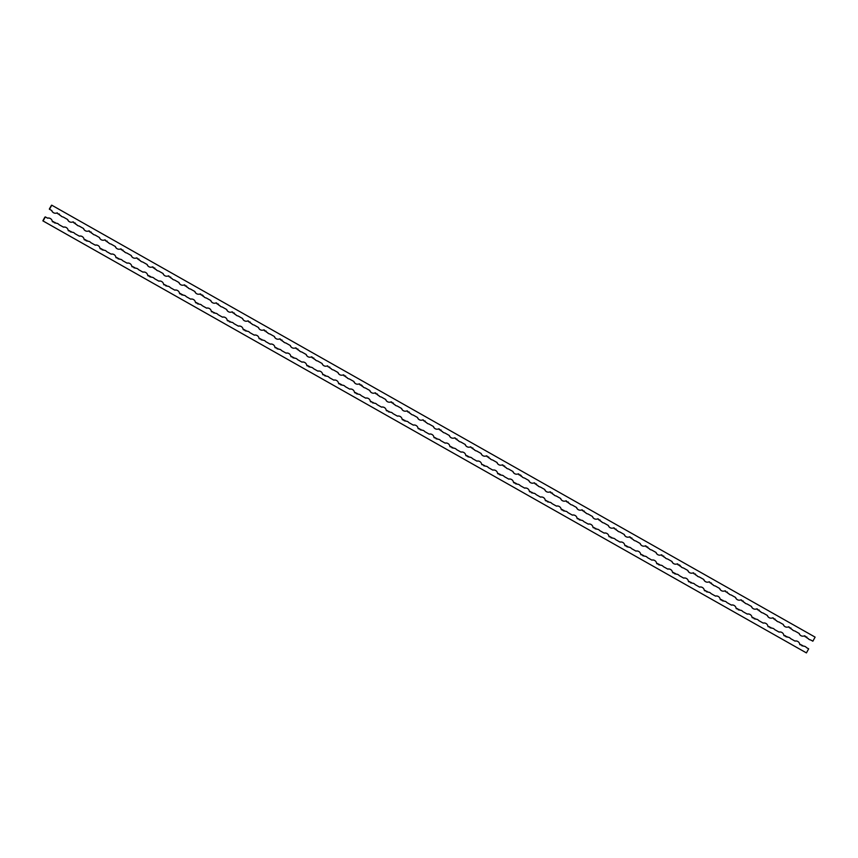 <?xml version="1.0" encoding="UTF-8"?>
<svg xmlns="http://www.w3.org/2000/svg" width="858" height="858" viewBox="0 0 858 858"><rect width="100%" height="100%" fill="white"/><g stroke="black" fill="none" stroke-linecap="round" stroke-linejoin="round"><path stroke-width="1.29" d="M49.485 208.741L51.48 205.266L49.55 208.773M56.907 212.945L57.711 213.395L56.907 212.934M58.655 213.932L59.384 214.339L58.655 213.932M72.812 221.943L73.606 222.394L72.812 221.932M74.56 222.93L75.279 223.337L74.56 222.93M88.717 230.941L89.511 231.392L88.717 230.941M90.465 231.928L91.184 232.336L90.465 231.928M104.622 239.94L105.416 240.39L104.622 239.94M120.517 248.938L121.321 249.388L120.517 248.938M122.265 249.925L122.994 250.332L122.265 249.925M136.422 257.936L137.226 258.387L136.422 257.936M138.17 258.923L138.899 259.331L138.17 258.923M152.327 266.935L153.121 267.385L152.327 266.935M154.075 267.921L154.794 268.329L154.075 267.921M168.232 275.933L169.026 276.383L168.232 275.933M185.886 285.918L186.604 286.325L185.886 285.918M200.075 293.951L200.793 294.358L200.075 293.951M201.791 294.916L202.509 295.324L201.791 294.916M215.937 302.928L216.731 303.378L215.937 302.928M217.685 303.914L218.404 304.322L217.685 303.914M231.842 311.926L232.636 312.376L231.842 311.926M233.591 312.913L234.309 313.32L233.591 312.913M247.748 320.924L248.541 321.375L247.748 320.924M249.496 321.911L250.214 322.318L249.496 321.911M265.39 330.909L266.119 331.317L265.39 330.909M279.547 338.921L280.351 339.371L279.547 338.921M281.295 339.907L282.025 340.315L281.295 339.907M295.452 347.919L296.246 348.369L295.452 347.919M297.2 348.906L297.919 349.313L297.2 348.906M311.357 356.917L312.151 357.368L311.357 356.917M313.106 357.904L313.824 358.312L313.106 357.904M327.263 365.916L328.056 366.366L327.263 365.916M343.157 374.914L343.961 375.364L343.157 374.914M344.916 375.901L345.635 376.308L344.916 375.901M359.105 383.934L359.824 384.341L359.105 383.934M360.81 384.91L361.54 385.306L360.821 384.899M374.967 392.91L375.761 393.361L374.967 392.91M376.716 393.897L377.434 394.315L376.716 393.897M390.873 401.909L391.666 402.359L390.873 401.909M408.526 411.904L409.245 412.312L408.526 411.894M422.672 419.905L423.477 420.356L422.672 419.905M425.15 421.299L424.42 420.892L425.15 421.31M438.577 428.903L439.371 429.354L438.577 428.903M440.326 429.89L441.044 430.308L440.326 429.89M454.483 437.902L455.276 438.352L454.483 437.902M456.231 438.888L456.949 439.307L456.231 438.888M470.388 446.9L471.181 447.35L470.388 446.9M472.136 447.897L472.855 448.305L472.136 447.897M488.03 456.885L488.76 457.303L488.03 456.885M502.187 464.897L502.992 465.347L502.187 464.897M503.946 465.894L504.665 466.302L503.946 465.894M518.135 473.927L518.854 474.335L518.135 473.927M519.841 474.892L520.559 475.3L519.841 474.892M533.998 482.893L534.791 483.344L533.998 482.893M535.746 483.891L536.465 484.298L535.746 483.88M549.903 491.891L550.697 492.353L549.903 491.891M551.64 492.889L552.37 493.296L551.651 492.878M565.797 500.89L566.602 501.351L565.797 500.89M567.556 501.887L568.275 502.295L567.556 501.887M582.507 510.338L581.703 509.888L582.496 510.349M583.451 510.885L584.18 511.293L583.451 510.875M597.608 518.886L598.401 519.347L597.608 518.886M599.356 519.884L600.074 520.291L599.356 519.884M614.307 528.335L613.513 527.885L614.307 528.346M629.407 536.894L630.212 537.344L629.418 536.883M631.166 537.88L631.885 538.288L631.166 537.88M645.313 545.892L646.117 546.342L645.313 545.881M647.061 546.878L647.79 547.286L647.061 546.878M661.218 554.89L662.011 555.34L661.218 554.879M677.166 563.91L677.884 564.317L677.166 563.91M678.871 564.875L679.59 565.283L678.871 564.875M693.028 572.887L693.822 573.337L693.028 572.887M710.671 582.872L711.4 583.279L710.671 582.872M740.733 599.881L741.526 600.332L740.733 599.881M742.481 600.868L743.2 601.276L742.481 600.868M756.638 608.88L757.432 609.33L756.638 608.88M758.386 609.866L759.105 610.274L758.386 609.866M772.543 617.878L773.337 618.328L772.543 617.878M774.281 618.865L775.01 619.272L774.281 618.865M788.438 626.876L789.242 627.327L788.438 626.876M790.197 627.863L790.915 628.27L790.197 627.863M804.343 635.875L805.136 636.325L804.343 635.875M806.091 636.861L806.81 637.269L806.091 636.861M42.932 220.667L44.863 217.16L42.997 220.699M52.284 221.364L53.078 221.804M54.033 222.351L54.751 222.758M68.19 230.362L68.983 230.813M69.938 231.349L70.656 231.757M84.095 239.361L84.888 239.811M85.843 240.347L86.561 240.755M99.989 248.359L100.783 248.809M101.737 249.346L102.456 249.753M115.894 257.357L116.688 257.808M117.643 258.344L118.361 258.751M131.8 266.355L132.593 266.806M133.548 267.342L134.266 267.75M147.705 275.354L148.498 275.804M149.453 276.34L150.171 276.748M163.61 284.352L164.404 284.802M165.358 285.339L166.077 285.746M179.504 293.35L180.298 293.801M181.263 294.337L181.971 294.744M195.452 302.37L196.171 302.777M197.168 303.335L197.876 303.743M211.315 311.347L212.108 311.797M213.063 312.333L213.781 312.741M227.22 320.345L228.013 320.795M228.968 321.332L229.687 321.739M243.114 329.343L243.908 329.794M244.873 330.33L245.581 330.738M259.019 338.342L259.813 338.792M260.768 339.328L261.486 339.736M274.925 347.34L275.718 347.79M276.673 348.327L277.391 348.734M290.83 356.338L291.623 356.789M292.578 357.325L293.297 357.732M306.735 365.336L307.529 365.787M308.483 366.334L309.202 366.731M322.629 374.335L323.423 374.785M324.378 375.321L325.096 375.729M338.535 383.333L339.328 383.783M340.294 384.33L341.001 384.727M354.483 392.353L355.201 392.76M356.199 393.329L356.907 393.725M370.345 401.329L371.139 401.78M372.093 402.316L372.812 402.724M386.25 410.328L387.044 410.778M387.998 411.314L388.717 411.722M402.145 419.326L402.938 419.776M403.904 420.323L404.611 420.72M418.05 428.324L418.843 428.775M419.798 429.311L420.517 429.719M433.955 437.323L434.749 437.773M435.703 438.309L436.422 438.717M449.86 446.321L450.654 446.771M451.608 447.318L452.327 447.715M465.755 455.319L466.548 455.77M467.513 456.317L468.221 456.713M481.66 464.317L482.453 464.768M483.408 465.315L484.126 465.712M497.565 473.316L498.359 473.766M499.324 474.313L500.032 474.71M513.513 482.346L514.221 482.743M515.218 483.311L515.937 483.719M529.375 491.312L530.169 491.763M531.123 492.31L531.842 492.717M545.27 500.311L546.063 500.761M547.018 501.308L547.736 501.716M561.175 509.309L561.969 509.759M562.934 510.306L563.642 510.714M577.08 518.307L577.874 518.758M578.828 519.304L579.547 519.712M592.985 527.316L593.779 527.756M594.733 528.303L595.452 528.71M608.89 536.314L609.684 536.754M610.639 537.301L611.357 537.709M624.785 545.313L625.579 545.752M626.544 546.299L627.252 546.707M640.69 554.311L641.484 554.751M642.438 555.298L643.157 555.705M656.595 563.309L657.389 563.749M658.343 564.296L659.062 564.703M672.543 572.329L673.251 572.736M674.249 573.294L674.967 573.702M688.395 581.306L689.188 581.756M690.154 582.292L690.862 582.7M704.3 590.304L705.094 590.754M706.048 591.291L706.767 591.698M720.205 599.302L720.999 599.753M721.964 600.289L722.672 600.697M736.11 608.301L736.904 608.751M737.859 609.287L738.577 609.695M752.016 617.299L752.809 617.749M753.764 618.286L754.482 618.693M767.91 626.297L768.704 626.748M769.658 627.284L770.377 627.691M783.815 635.295L784.609 635.746M785.574 636.282L786.282 636.69M799.72 644.294L800.514 644.744M801.469 645.28L802.187 645.688M56.542 213.245L56.371 213.149A6.757 4.933 -62 0 1 53.646 212.805A6.757 4.933 -62 0 1 51.77 210.542L49.517 209.266L51.759 205.191L815.1 637.119L812.858 641.194L810.617 639.929A5.952 4.344 -62 0 1 809.394 639.564A5.952 4.344 -62 0 1 808.29 638.62L806.788 637.773L806.82 637.001L806.981 637.869M56.553 213.245L57.261 212.859L57.818 213.749M58.451 214.114L59.384 214.071L59.545 214.94L59.384 214.071M73.67 222.158L74.11 223.059L73.155 221.857L72.276 222.147A6.757 4.933 -62 0 1 69.552 221.804A6.757 4.933 -62 0 1 67.675 219.541L63.181 216.999A5.952 4.344 -62 0 1 61.958 216.634A5.952 4.344 -62 0 1 60.854 215.68L59.545 214.94M74.356 223.112L75.29 223.069L75.45 223.938L75.29 223.069M89.575 231.156L89.607 231.799L89.06 230.856L88.17 231.145A6.757 4.933 -62 0 1 85.446 230.802A6.757 4.933 -62 0 1 83.58 228.539L79.086 225.997A5.952 4.344 -62 0 1 77.853 225.633A5.952 4.344 -62 0 1 76.759 224.678L75.45 223.938M90.219 232.143L91.195 232.068L91.345 232.936L91.195 232.068M105.48 240.154L105.909 241.055L104.966 239.854L104.075 240.143A6.757 4.933 -62 0 1 101.351 239.8A6.757 4.933 -62 0 1 99.474 237.537L94.991 234.995A5.952 4.344 -62 0 1 93.758 234.631A5.952 4.344 -62 0 1 92.664 233.676L91.345 232.936M106.156 241.109L107.089 241.066L107.25 241.935L107.089 241.066M121.386 249.152L121.31 249.753L120.871 248.863L119.981 249.142A6.757 4.933 -62 0 1 117.256 248.799A6.757 4.933 -62 0 1 115.38 246.536L110.897 243.994A5.952 4.344 -62 0 1 109.663 243.629A5.952 4.344 -62 0 1 108.569 242.675L107.25 241.935M122.061 250.107L122.994 250.064L123.155 250.933L122.994 250.064M137.098 258.054L137.72 259.052L136.765 257.85L135.886 258.14A6.757 4.933 -62 0 1 133.162 257.797A6.757 4.933 -62 0 1 131.285 255.534L126.791 252.992A5.952 4.344 -62 0 1 125.568 252.627A5.952 4.344 -62 0 1 124.464 251.673L123.155 250.933M137.966 259.105L138.899 259.062L139.06 259.931L138.899 259.062M153.185 267.149L153.217 267.793L152.67 266.859L151.791 267.138A6.757 4.933 -62 0 1 149.067 266.795A6.757 4.933 -62 0 1 147.19 264.532L142.696 261.99A5.952 4.344 -62 0 1 141.473 261.626A5.952 4.344 -62 0 1 140.369 260.671L139.06 259.931M153.829 268.136L154.805 268.061L154.955 268.929L154.805 268.061M169.09 276.147L169.123 276.791L168.576 275.858L167.685 276.137A6.757 4.933 -62 0 1 164.961 275.793A6.757 4.933 -62 0 1 163.084 273.53L158.601 270.989A5.952 4.344 -62 0 1 157.368 270.624A5.952 4.344 -62 0 1 156.274 269.669L154.955 268.929M169.766 277.102L170.699 277.059L170.86 277.928L170.699 277.059M183.58 285.135L183.591 285.135A6.757 4.933 -62 0 1 180.866 284.792A6.757 4.933 -62 0 1 178.99 282.529L174.506 279.987A5.952 4.344 -62 0 1 173.273 279.622A5.952 4.344 -62 0 1 172.179 278.668L170.86 277.928M183.591 285.135L184.47 284.845L185.028 285.789M185.639 286.132L186.604 286.057L186.765 286.926L186.604 286.057M199.667 294.23L199.496 294.133A6.757 4.933 -62 0 1 196.772 293.801A6.757 4.933 -62 0 1 194.895 291.527L190.412 288.985A5.952 4.344 -62 0 1 189.178 288.62A5.952 4.344 -62 0 1 188.084 287.677L186.765 286.926M199.678 294.23L200.472 293.897M200.804 294.09L200.783 294.712L200.482 293.908M201.544 295.131L202.509 295.055L203.796 296.568A5.952 4.344 118 0 0 204.901 297.522A5.952 4.344 118 0 0 204.987 297.565M216.28 302.842L215.401 303.131A6.757 4.933 -62 0 1 212.677 302.799A6.757 4.933 -62 0 1 210.8 300.525L206.306 297.983A5.952 4.344 -62 0 1 205.083 297.619A5.952 4.344 -62 0 1 203.979 296.675L202.67 295.924M216.795 303.142L217.192 304.022L216.28 302.853M217.482 304.097L218.415 304.054L218.576 304.922L218.415 304.054M232.7 312.14L233.14 313.041L232.186 311.851L231.295 312.13A6.757 4.933 -62 0 1 228.582 311.797A6.757 4.933 -62 0 1 226.705 309.524L222.211 306.982A5.952 4.344 -62 0 1 220.989 306.617A5.952 4.344 -62 0 1 219.884 305.673L218.576 304.922M233.387 313.095L234.32 313.052L234.47 313.921L234.32 313.052M248.606 321.139L248.638 321.782L248.091 320.849L247.201 321.128A6.757 4.933 -62 0 1 244.476 320.795A6.757 4.933 -62 0 1 242.599 318.522L238.116 315.98A5.952 4.344 -62 0 1 236.883 315.615A5.952 4.344 -62 0 1 235.789 314.671L234.47 313.921M249.249 322.136L250.214 322.05L250.375 322.919L250.214 322.05M264.511 330.137L264.446 330.759L263.996 329.847L263.106 330.126A6.757 4.933 -62 0 1 260.382 329.794A6.757 4.933 -62 0 1 258.505 327.52L254.022 324.978A5.952 4.344 -62 0 1 252.788 324.614A5.952 4.344 -62 0 1 251.694 323.67L250.375 322.919M265.186 331.091L266.119 331.049L266.28 331.917L266.119 331.049M279.89 338.846L279.011 339.125A6.757 4.933 -62 0 1 276.287 338.792A6.757 4.933 -62 0 1 274.41 336.518L269.916 333.976A5.952 4.344 -62 0 1 268.693 333.612A5.952 4.344 -62 0 1 267.599 332.668L266.28 331.917M280.416 339.135L280.802 340.015L279.901 338.846M281.092 340.09L282.025 340.047L282.185 340.916L282.025 340.047M296.31 348.134L296.235 348.734L295.796 347.844L294.916 348.123A6.757 4.933 -62 0 1 292.192 347.79A6.757 4.933 -62 0 1 290.315 345.517L285.821 342.975A5.952 4.344 -62 0 1 284.599 342.61A5.952 4.344 -62 0 1 283.494 341.666L282.185 340.916M296.997 349.088L297.93 349.045L298.091 349.914L297.93 349.045M312.215 357.132L312.248 357.775L311.701 356.842L310.81 357.121A6.757 4.933 -62 0 1 308.086 356.789A6.757 4.933 -62 0 1 306.22 354.515L301.726 351.973A5.952 4.344 -62 0 1 300.493 351.608A5.952 4.344 -62 0 1 299.399 350.665L298.091 349.914M312.859 358.129L313.835 358.043L313.985 358.912L313.835 358.043M326.705 366.119L326.716 366.119A6.757 4.933 -62 0 1 323.992 365.787A6.757 4.933 -62 0 1 322.115 363.513L317.632 360.971A5.952 4.344 -62 0 1 316.398 360.607A5.952 4.344 -62 0 1 315.304 359.663L313.985 358.912M326.716 366.119L327.595 365.83L328.153 366.774M328.796 367.085L329.729 367.042L329.89 367.91L329.729 367.042M344.026 375.128L344.058 375.772L343.511 374.839L342.621 375.118A6.757 4.933 -62 0 1 339.897 374.785A6.757 4.933 -62 0 1 338.02 372.511L333.537 369.97A5.952 4.344 -62 0 1 332.303 369.605A5.952 4.344 -62 0 1 331.209 368.661L329.89 367.91M344.669 376.126L345.635 376.04L345.795 376.909L345.635 376.04M359.834 384.073L359.952 384.77L359.513 383.891L358.526 384.116A6.757 4.933 -62 0 1 355.802 383.783A6.757 4.933 -62 0 1 353.925 381.51L349.431 378.979A5.952 4.344 -62 0 1 348.209 378.603A5.952 4.344 -62 0 1 347.104 377.659L345.795 376.909M360.575 385.124L361.54 385.038L362.827 386.561A5.952 4.344 118 0 0 363.921 387.505A5.952 4.344 118 0 0 364.017 387.559M375.825 393.125L375.75 393.725L375.311 392.835L374.431 393.114A6.757 4.933 -62 0 1 371.707 392.782A6.757 4.933 -62 0 1 369.83 390.508L365.336 387.977A5.952 4.344 -62 0 1 364.114 387.601A5.952 4.344 -62 0 1 363.009 386.658L361.701 385.907M376.512 394.079L377.445 394.036L377.595 394.905L377.445 394.036M390.508 402.209L390.326 402.112A6.757 4.933 -62 0 1 387.601 401.78A6.757 4.933 -62 0 1 385.725 399.506L381.242 396.975A5.952 4.344 -62 0 1 380.008 396.6A5.952 4.344 -62 0 1 378.914 395.656L377.595 394.905M390.508 402.22L391.205 401.823M391.731 402.123L392.396 402.81L391.774 402.724M392.406 403.078L393.339 403.035L393.5 403.914L393.339 403.035M406.231 411.121L406.231 411.111A6.757 4.933 -62 0 1 403.507 410.778A6.757 4.933 -62 0 1 401.63 408.505L397.147 405.973A5.952 4.344 -62 0 1 395.913 405.609A5.952 4.344 -62 0 1 394.819 404.654L393.5 403.914M406.231 411.111L407.121 410.832L407.668 411.765M408.279 412.119L409.245 412.033L409.405 412.913L409.245 412.033M423.359 420.023L423.97 421.021L423.026 419.83L422.136 420.109A6.757 4.933 -62 0 1 419.412 419.776A6.757 4.933 -62 0 1 417.535 417.503L413.052 414.972A5.952 4.344 -62 0 1 411.819 414.607A5.952 4.344 -62 0 1 410.725 413.653L409.405 412.913M424.217 421.074L425.15 421.031L425.311 421.911L425.15 421.031M438.041 429.118L438.041 429.107A6.757 4.933 -62 0 1 435.317 428.775A6.757 4.933 -62 0 1 433.44 426.501L428.946 423.97A5.952 4.344 -62 0 1 427.724 423.605A5.952 4.344 -62 0 1 426.619 422.651L425.311 421.911M438.03 429.107L438.921 428.828L439.489 429.719M440.122 430.072L441.055 430.03L441.216 430.909L441.055 430.03M455.341 438.116L455.78 439.017L454.826 437.827L453.936 438.106A6.757 4.933 -62 0 1 451.222 437.773A6.757 4.933 -62 0 1 449.345 435.499L444.852 432.968A5.952 4.344 -62 0 1 443.618 432.604A5.952 4.344 -62 0 1 442.524 431.649L441.216 430.909M456.027 439.071L456.96 439.028L457.11 439.907L456.96 439.028M469.83 447.104L469.841 447.104A6.757 4.933 -62 0 1 467.117 446.771A6.757 4.933 -62 0 1 465.24 444.508L460.757 441.967A5.952 4.344 -62 0 1 459.523 441.602A5.952 4.344 -62 0 1 458.429 440.647L457.11 439.907M469.841 447.115L470.731 446.825L471.278 447.758M471.889 448.112L472.855 448.026L473.015 448.906L472.855 448.026M487.151 456.113L487.183 456.767L486.636 455.823L485.746 456.102A6.757 4.933 -62 0 1 483.022 455.77A6.757 4.933 -62 0 1 481.145 453.507L476.662 450.965A5.952 4.344 -62 0 1 475.429 450.6A5.952 4.344 -62 0 1 474.335 449.646L473.015 448.906M487.827 457.067L488.76 457.024L488.921 457.904L488.76 457.024M503.056 465.111L503.078 465.765L502.541 464.821L501.651 465.1A6.757 4.933 -62 0 1 498.927 464.768A6.757 4.933 -62 0 1 497.05 462.505L492.556 459.963A5.952 4.344 -62 0 1 491.334 459.598A5.952 4.344 -62 0 1 490.24 458.644L488.921 457.904M503.7 466.109L504.665 466.023L504.826 466.902L504.665 466.023M518.854 474.056L518.983 474.764L518.543 473.884L517.556 474.099A6.757 4.933 -62 0 1 514.832 473.766A6.757 4.933 -62 0 1 512.955 471.503L508.462 468.961A5.952 4.344 -62 0 1 507.239 468.597A5.952 4.344 -62 0 1 506.134 467.642L504.826 466.902M519.605 475.107L520.57 475.021L521.857 476.544A5.952 4.344 118 0 0 522.951 477.498A5.952 4.344 118 0 0 523.048 477.541M534.856 483.108L535.295 484.019L534.341 482.818L533.451 483.097A6.757 4.933 -62 0 1 530.727 482.764A6.757 4.933 -62 0 1 528.85 480.501L524.367 477.96A5.952 4.344 -62 0 1 523.133 477.595A5.952 4.344 -62 0 1 522.039 476.64L520.731 475.9M535.531 484.062L536.475 484.019L536.625 484.899L536.475 484.019M550.761 492.106L550.697 492.728L550.246 491.816L549.356 492.095A6.757 4.933 -62 0 1 546.632 491.763A6.757 4.933 -62 0 1 544.755 489.5L540.272 486.958A5.952 4.344 -62 0 1 539.038 486.593A5.952 4.344 -62 0 1 537.945 485.639L536.625 484.899M551.437 493.06L552.37 493.028L552.531 493.897L552.37 493.028M566.484 501.008L566.698 501.758L566.108 500.793L565.261 501.093A6.757 4.933 -62 0 1 562.537 500.761A6.757 4.933 -62 0 1 560.66 498.498L556.177 495.956A5.952 4.344 -62 0 1 554.944 495.592A5.952 4.344 -62 0 1 553.85 494.637L552.531 493.897M567.31 502.102L568.275 502.027L568.436 502.895L568.275 502.027M581.166 510.102L581.166 510.092A6.757 4.933 -62 0 1 578.442 509.759A6.757 4.933 -62 0 1 576.565 507.496L572.072 504.954A5.952 4.344 -62 0 1 570.849 504.59A5.952 4.344 -62 0 1 569.744 503.635L568.436 502.895M581.156 510.102L582.046 509.813L582.614 510.703M583.247 511.057L584.18 511.025L584.341 511.894L584.18 511.025M598.466 519.111L598.905 520.012L597.951 518.811L597.071 519.09A6.757 4.933 -62 0 1 594.347 518.758A6.757 4.933 -62 0 1 592.47 516.495L587.977 513.953A5.952 4.344 -62 0 1 586.754 513.588A5.952 4.344 -62 0 1 585.649 512.634L584.341 511.894M599.152 520.055L600.085 520.023L600.235 520.892L600.085 520.023M614.371 528.11L614.296 528.7L613.856 527.809L612.966 528.088A6.757 4.933 -62 0 1 610.242 527.756A6.757 4.933 -62 0 1 608.365 525.493L603.882 522.951A5.952 4.344 -62 0 1 602.648 522.586A5.952 4.344 -62 0 1 601.555 521.632L600.235 520.892M615.047 529.054L615.98 529.021L616.141 529.89L615.98 529.021M630.276 537.108L630.308 537.751L629.761 536.808L628.871 537.087A6.757 4.933 -62 0 1 626.147 536.754A6.757 4.933 -62 0 1 624.27 534.491L619.787 531.949A5.952 4.344 -62 0 1 618.554 531.585A5.952 4.344 -62 0 1 617.46 530.63L616.141 529.89M630.92 538.095L631.885 538.02L632.046 538.888L631.885 538.02M646.181 546.106L646.203 546.75L645.666 545.806L644.776 546.085A6.757 4.933 -62 0 1 642.052 545.752A6.757 4.933 -62 0 1 640.175 543.489L635.692 540.948A5.952 4.344 -62 0 1 634.459 540.583A5.952 4.344 -62 0 1 633.365 539.628L632.046 538.888M646.857 547.061L647.79 547.018L647.951 547.887L647.79 547.018M662.076 555.105L662.108 555.748L661.561 554.804L660.681 555.094A6.757 4.933 -62 0 1 657.957 554.751A6.757 4.933 -62 0 1 656.08 552.488L651.587 549.946A5.952 4.344 -62 0 1 650.364 549.581A5.952 4.344 -62 0 1 649.259 548.627L647.951 547.887M662.73 556.091L663.695 556.016L663.856 556.885L663.695 556.016M677.884 564.049L678.013 564.746L677.573 563.867L676.576 564.092A6.757 4.933 -62 0 1 673.862 563.749A6.757 4.933 -62 0 1 671.986 561.486L667.492 558.944A5.952 4.344 -62 0 1 666.258 558.579A5.952 4.344 -62 0 1 665.165 557.625L663.856 556.885M678.624 565.09L679.6 565.014L680.887 566.527A5.952 4.344 118 0 0 681.981 567.481A5.952 4.344 118 0 0 682.078 567.524M693.886 573.101L693.811 573.691L693.371 572.801L692.481 573.09A6.757 4.933 -62 0 1 689.757 572.747A6.757 4.933 -62 0 1 687.88 570.484L683.397 567.942A5.952 4.344 -62 0 1 682.164 567.578A5.952 4.344 -62 0 1 681.07 566.623L679.75 565.883M694.562 574.056L695.495 574.013L695.656 574.881L695.495 574.013M709.609 582.003L710.22 583L709.276 581.799L708.386 582.089A6.757 4.933 -62 0 1 705.662 581.745A6.757 4.933 -62 0 1 703.785 579.482L699.302 576.941A5.952 4.344 -62 0 1 698.069 576.576A5.952 4.344 -62 0 1 696.975 575.621L695.656 574.881M710.467 583.054L711.4 583.011L711.561 583.88L711.4 583.011M724.291 591.087L724.291 591.087A6.757 4.933 -62 0 1 721.567 590.744A6.757 4.933 -62 0 1 719.69 588.481L715.197 585.939A5.952 4.344 -62 0 1 713.974 585.574A5.952 4.344 -62 0 1 712.88 584.62L711.561 583.88M724.281 591.087L725.171 590.797L725.718 591.741M726.34 592.084L727.305 592.009L727.466 592.878L727.305 592.009M741.591 600.096L742.031 600.997L741.076 599.806L740.197 600.085A6.757 4.933 -62 0 1 737.472 599.742A6.757 4.933 -62 0 1 735.596 597.479L731.102 594.937A5.952 4.344 -62 0 1 729.879 594.573A5.952 4.344 -62 0 1 728.774 593.618L727.466 592.878M742.277 601.05L743.21 601.008L743.371 601.876L743.21 601.008M757.496 609.094L757.421 609.695L756.981 608.805L756.091 609.083A6.757 4.933 -62 0 1 753.367 608.74A6.757 4.933 -62 0 1 751.49 606.477L747.007 603.935A5.952 4.344 -62 0 1 745.774 603.571A5.952 4.344 -62 0 1 744.68 602.616L743.371 601.876M758.172 610.049L759.115 610.006L759.266 610.875L759.115 610.006M773.401 618.092L773.83 618.993L772.886 617.803L771.996 618.082A6.757 4.933 -62 0 1 769.272 617.739A6.757 4.933 -62 0 1 767.395 615.476L762.912 612.934A5.952 4.344 -62 0 1 761.679 612.569A5.952 4.344 -62 0 1 760.585 611.615L759.266 610.875M774.077 619.047L775.01 619.004L775.171 619.873L775.01 619.004M789.124 626.994L789.339 627.734L788.781 626.79L787.901 627.08A6.757 4.933 -62 0 1 785.177 626.737A6.757 4.933 -62 0 1 783.3 624.474L778.817 621.932A5.952 4.344 -62 0 1 777.584 621.567A5.952 4.344 -62 0 1 776.49 620.613L775.171 619.873M789.95 628.077L790.915 628.002L791.076 628.871L790.915 628.002M805.201 636.089L805.233 636.733L804.686 635.799L803.807 636.078A6.757 4.933 -62 0 1 801.082 635.746A6.757 4.933 -62 0 1 799.206 633.472L794.712 630.93A5.952 4.344 -62 0 1 793.489 630.566A5.952 4.344 -62 0 1 792.384 629.622L791.076 628.871M805.887 637.044L806.82 637.001M812.858 641.194L810.606 639.929M806.788 637.773L808.107 638.513A5.952 4.344 118 0 0 809.201 639.467A5.952 4.344 118 0 0 809.298 639.51M805.061 636.657L805.662 636.99M799.206 633.472L794.701 630.93M790.894 628.775L792.202 629.515A5.952 4.344 118 0 0 793.307 630.469A5.952 4.344 118 0 0 793.393 630.512M783.3 624.474L778.796 621.932M774.989 619.776L776.297 620.516A5.952 4.344 118 0 0 777.402 621.471A5.952 4.344 118 0 0 777.487 621.514M767.299 615.422L762.901 612.934M759.083 610.778L760.403 611.518A5.952 4.344 118 0 0 761.496 612.473A5.952 4.344 118 0 0 761.593 612.515M751.49 606.477L746.996 603.935M743.178 601.78L744.497 602.52A5.952 4.344 118 0 0 745.591 603.474A5.952 4.344 118 0 0 745.688 603.517M735.596 597.479L731.091 594.937M727.284 592.781L728.592 593.521A5.952 4.344 118 0 0 729.686 594.476A5.952 4.344 118 0 0 729.783 594.519M725.546 591.666L725.696 591.098M719.69 588.481L715.186 585.939M711.379 583.783L712.687 584.523A5.952 4.344 118 0 0 713.792 585.478A5.952 4.344 118 0 0 713.877 585.521M703.785 579.482L699.281 576.941M695.473 574.785L696.793 575.525A5.952 4.344 118 0 0 697.886 576.479A5.952 4.344 118 0 0 697.983 576.522M687.88 570.484L683.386 567.942M679.568 565.787L679.6 565.014M677.831 564.671L678.464 565.025M667.481 558.944L671.986 561.486M663.663 556.788L664.982 557.528A5.952 4.344 118 0 0 666.076 558.483A5.952 4.344 118 0 0 666.173 558.526M661.936 555.673L662.558 556.027M656.08 552.488L651.576 549.946M647.769 547.79L649.077 548.53A5.952 4.344 118 0 0 650.182 549.485A5.952 4.344 118 0 0 650.267 549.528M646.031 546.675L646.632 547.007M640.175 543.489L635.671 540.948M631.863 538.792L633.172 539.532A5.952 4.344 118 0 0 634.276 540.486A5.952 4.344 118 0 0 634.362 540.529M624.27 534.491L619.766 531.949M615.958 529.794L617.277 530.534A5.952 4.344 118 0 0 618.371 531.488A5.952 4.344 118 0 0 618.468 531.531M608.365 525.493L603.871 522.951M600.053 520.795L601.372 521.535A5.952 4.344 118 0 0 602.466 522.49A5.952 4.344 118 0 0 602.563 522.533M592.363 516.441L587.966 513.953M584.148 511.797L585.467 512.537A5.952 4.344 118 0 0 586.561 513.492A5.952 4.344 118 0 0 586.658 513.534M582.453 510.682L582.571 510.113M576.565 507.496L572.061 504.954M568.253 502.799L569.562 503.539A5.952 4.344 118 0 0 570.667 504.493A5.952 4.344 118 0 0 570.752 504.536M566.516 501.683L567.138 502.037M560.66 498.498L556.156 495.956M552.348 493.8L553.657 494.54A5.952 4.344 118 0 0 554.761 495.495A5.952 4.344 118 0 0 554.847 495.538M550.654 492.707L551.222 493.007M544.755 489.5L540.261 486.958M536.443 484.802L537.762 485.542A5.952 4.344 118 0 0 538.856 486.497A5.952 4.344 118 0 0 538.953 486.54M528.85 480.501L524.356 477.96M520.538 475.804L520.57 475.021M518.811 474.689L519.433 475.042M508.451 468.961L512.848 471.45M504.643 466.806L505.952 467.546A5.952 4.344 118 0 0 507.046 468.5A5.952 4.344 118 0 0 507.142 468.543M497.05 462.505L492.546 459.963M488.738 457.807L490.047 458.547A5.952 4.344 118 0 0 491.151 459.502A5.952 4.344 118 0 0 491.237 459.545M481.145 453.507L476.64 450.965M472.833 448.809L474.152 449.549A5.952 4.344 118 0 0 475.246 450.504A5.952 4.344 118 0 0 475.343 450.547M465.24 444.508L460.746 441.967M456.928 439.8L458.247 440.551A5.952 4.344 118 0 0 459.341 441.495A5.952 4.344 118 0 0 459.438 441.548M449.345 435.499L444.841 432.968M441.023 430.802L442.342 431.553A5.952 4.344 118 0 0 443.436 432.496A5.952 4.344 118 0 0 443.532 432.55M439.339 429.719L439.435 429.118M433.333 426.458L428.936 423.97M425.128 421.804L426.437 422.554A5.952 4.344 118 0 0 427.541 423.498A5.952 4.344 118 0 0 427.627 423.552M417.535 417.503L413.03 414.972M409.223 412.805L410.532 413.556A5.952 4.344 118 0 0 411.636 414.5A5.952 4.344 118 0 0 411.722 414.553M407.518 411.69L407.636 411.121M401.63 408.505L397.125 405.963M393.318 403.807L394.637 404.558A5.952 4.344 118 0 0 395.731 405.502A5.952 4.344 118 0 0 395.828 405.555M385.725 399.506L381.231 396.964M377.413 394.809L378.732 395.559A5.952 4.344 118 0 0 379.826 396.503A5.952 4.344 118 0 0 379.922 396.557M369.83 390.508L365.326 387.966M361.518 385.81L361.54 385.038M359.781 384.706L360.403 385.06M349.421 378.968L353.925 381.51M345.613 376.812L346.922 377.563A5.952 4.344 118 0 0 348.026 378.507A5.952 4.344 118 0 0 348.112 378.56M343.876 375.707L344.498 376.061M338.02 372.511L333.515 369.97M329.708 367.814L331.016 368.565A5.952 4.344 118 0 0 332.121 369.508A5.952 4.344 118 0 0 332.207 369.562M328.013 366.731L328.55 367.031M322.115 363.513L317.621 360.971M313.803 358.816L315.122 359.566A5.952 4.344 118 0 0 316.216 360.51A5.952 4.344 118 0 0 316.312 360.564M312.065 357.711L312.698 358.054M306.22 354.515L301.716 351.973M297.898 349.817L299.217 350.568A5.952 4.344 118 0 0 300.311 351.512A5.952 4.344 118 0 0 300.407 351.566M290.315 345.517L285.811 342.975M282.003 340.819L283.312 341.57A5.952 4.344 118 0 0 284.406 342.514A5.952 4.344 118 0 0 284.502 342.567M274.41 336.518L269.905 333.976M266.098 331.821L267.406 332.572A5.952 4.344 118 0 0 268.511 333.515A5.952 4.344 118 0 0 268.597 333.569M264.403 330.738L264.972 331.038M258.505 327.52L254 324.978M250.193 322.822L251.512 323.563A5.952 4.344 118 0 0 252.606 324.517A5.952 4.344 118 0 0 252.702 324.571M242.599 318.522L238.106 315.98M234.288 313.824L235.607 314.564A5.952 4.344 118 0 0 236.701 315.519A5.952 4.344 118 0 0 236.797 315.572M226.705 309.524L222.201 306.982M218.382 304.826L219.702 305.566A5.952 4.344 118 0 0 220.796 306.521A5.952 4.344 118 0 0 220.892 306.574M210.8 300.525L206.295 297.983M202.488 295.828L202.509 295.055M190.39 288.985L194.895 291.527M186.583 286.829L187.891 287.569A5.952 4.344 118 0 0 188.996 288.524A5.952 4.344 118 0 0 189.082 288.567M184.888 285.735L185.467 286.068M184.845 285.714L184.996 285.146M178.99 282.529L174.485 279.987M170.678 277.831L171.997 278.571A5.952 4.344 118 0 0 173.091 279.526A5.952 4.344 118 0 0 173.187 279.569M163.084 273.53L158.591 270.989M154.772 268.833L156.092 269.573A5.952 4.344 118 0 0 157.186 270.527A5.952 4.344 118 0 0 157.282 270.57M147.19 264.532L142.685 261.99M138.878 259.835L140.186 260.575A5.952 4.344 118 0 0 141.28 261.529A5.952 4.344 118 0 0 141.377 261.572M131.285 255.534L126.78 252.992M122.973 250.836L124.281 251.576A5.952 4.344 118 0 0 125.386 252.531A5.952 4.344 118 0 0 125.472 252.574M115.38 246.536L110.875 243.994M107.068 241.838L108.376 242.578A5.952 4.344 118 0 0 109.481 243.533A5.952 4.344 118 0 0 109.577 243.575M99.474 237.537L94.981 234.995M91.162 232.84L92.482 233.58A5.952 4.344 118 0 0 93.576 234.534A5.952 4.344 118 0 0 93.672 234.577M89.425 231.724L90.058 232.078M83.58 228.539L79.075 225.997M75.257 223.841L76.577 224.582A5.952 4.344 118 0 0 77.67 225.536A5.952 4.344 118 0 0 77.767 225.579M67.675 219.541L63.17 216.999M59.363 214.843L60.671 215.583A5.952 4.344 118 0 0 61.765 216.538A5.952 4.344 118 0 0 61.862 216.581M57.207 212.848L58.205 214.06M51.77 210.542L49.517 209.266M51.759 205.191L49.335 209.17M769.218 617.717A6.757 4.933 118 0 1 769.165 617.685A6.757 4.933 118 0 1 767.288 615.422L767.395 615.476M799.098 633.418A6.757 4.933 118 0 0 800.975 635.681A6.757 4.933 118 0 0 801.029 635.714M783.193 624.42A6.757 4.933 118 0 0 785.07 626.683A6.757 4.933 118 0 0 785.124 626.715M751.394 606.424A6.757 4.933 118 0 0 753.27 608.687A6.757 4.933 118 0 0 753.324 608.719M735.488 597.425A6.757 4.933 118 0 0 737.365 599.688A6.757 4.933 118 0 0 737.419 599.721M719.583 588.427A6.757 4.933 118 0 0 721.46 590.69A6.757 4.933 118 0 0 721.514 590.722M703.678 579.429A6.757 4.933 118 0 0 705.555 581.692A6.757 4.933 118 0 0 705.608 581.724M687.773 570.431A6.757 4.933 118 0 0 689.65 572.694A6.757 4.933 118 0 0 689.703 572.726M594.294 518.736A6.757 4.933 118 0 1 594.24 518.704A6.757 4.933 118 0 1 592.363 516.43L592.47 516.495M671.878 561.432A6.757 4.933 118 0 0 673.755 563.695A6.757 4.933 118 0 0 673.809 563.727M655.973 552.434A6.757 4.933 118 0 0 657.85 554.697A6.757 4.933 118 0 0 657.904 554.729M640.068 543.436A6.757 4.933 118 0 0 641.945 545.699A6.757 4.933 118 0 0 641.999 545.731M624.163 534.437A6.757 4.933 118 0 0 626.04 536.7A6.757 4.933 118 0 0 626.093 536.733M608.268 525.439A6.757 4.933 118 0 0 610.145 527.702A6.757 4.933 118 0 0 610.199 527.734M576.458 507.432A6.757 4.933 118 0 0 578.335 509.706A6.757 4.933 118 0 0 578.389 509.727M560.553 498.434A6.757 4.933 118 0 0 562.43 500.707A6.757 4.933 118 0 0 562.483 500.729M544.648 489.435A6.757 4.933 118 0 0 546.525 491.709A6.757 4.933 118 0 0 546.578 491.731M528.753 480.437A6.757 4.933 118 0 0 530.63 482.711A6.757 4.933 118 0 0 530.684 482.732M435.263 428.743A6.757 4.933 118 0 1 435.21 428.721A6.757 4.933 118 0 1 433.333 426.447L433.44 426.501M514.779 473.734A6.757 4.933 118 0 1 514.725 473.713A6.757 4.933 118 0 1 512.848 471.439L512.955 471.503M496.943 462.441A6.757 4.933 118 0 0 498.82 464.714A6.757 4.933 118 0 0 498.873 464.736M481.038 453.442A6.757 4.933 118 0 0 482.915 455.716A6.757 4.933 118 0 0 482.968 455.737M465.133 444.444A6.757 4.933 118 0 0 467.009 446.718A6.757 4.933 118 0 0 467.063 446.739M449.238 435.446A6.757 4.933 118 0 0 451.115 437.719A6.757 4.933 118 0 0 451.169 437.741M417.428 417.449A6.757 4.933 118 0 0 419.305 419.723A6.757 4.933 118 0 0 419.358 419.744M401.523 408.451A6.757 4.933 118 0 0 403.399 410.725A6.757 4.933 118 0 0 403.453 410.746M385.628 399.453A6.757 4.933 118 0 0 387.505 401.726A6.757 4.933 118 0 0 387.559 401.748M369.723 390.454A6.757 4.933 118 0 0 371.6 392.728A6.757 4.933 118 0 0 371.653 392.75M407.529 411.722L408.108 412.055M353.818 381.456A6.757 4.933 118 0 0 355.695 383.73A6.757 4.933 118 0 0 355.748 383.751M337.913 372.458A6.757 4.933 118 0 0 339.789 374.731A6.757 4.933 118 0 0 339.843 374.753M322.007 363.46A6.757 4.933 118 0 0 323.884 365.723A6.757 4.933 118 0 0 323.938 365.755M306.113 354.461A6.757 4.933 118 0 0 307.99 356.724A6.757 4.933 118 0 0 308.043 356.756M290.208 345.463A6.757 4.933 118 0 0 292.085 347.726A6.757 4.933 118 0 0 292.138 347.758M274.303 336.465A6.757 4.933 118 0 0 276.179 338.728A6.757 4.933 118 0 0 276.233 338.76M258.397 327.466A6.757 4.933 118 0 0 260.274 329.729A6.757 4.933 118 0 0 260.328 329.762M242.503 318.468A6.757 4.933 118 0 0 244.369 320.731A6.757 4.933 118 0 0 244.423 320.763M226.598 309.47A6.757 4.933 118 0 0 228.475 311.733A6.757 4.933 118 0 0 228.528 311.765M210.693 300.472A6.757 4.933 118 0 0 212.569 302.735A6.757 4.933 118 0 0 212.623 302.767M194.787 291.473A6.757 4.933 118 0 0 196.664 293.736A6.757 4.933 118 0 0 196.718 293.768M178.882 282.475A6.757 4.933 118 0 0 180.759 284.738A6.757 4.933 118 0 0 180.813 284.77M162.988 273.477A6.757 4.933 118 0 0 164.865 275.74A6.757 4.933 118 0 0 164.918 275.772M147.083 264.478A6.757 4.933 118 0 0 148.96 266.741A6.757 4.933 118 0 0 149.013 266.774M131.177 255.48A6.757 4.933 118 0 0 133.054 257.743A6.757 4.933 118 0 0 133.108 257.775M115.272 246.482A6.757 4.933 118 0 0 117.149 248.745A6.757 4.933 118 0 0 117.203 248.777M99.367 237.484A6.757 4.933 118 0 0 101.244 239.747A6.757 4.933 118 0 0 101.298 239.779M83.473 228.485A6.757 4.933 118 0 0 85.35 230.748A6.757 4.933 118 0 0 85.403 230.781L85.35 230.748M67.567 219.487A6.757 4.933 118 0 0 69.444 221.75A6.757 4.933 118 0 0 69.498 221.782M51.662 210.489A6.757 4.933 118 0 0 53.539 212.752A6.757 4.933 118 0 0 53.593 212.784M53.4 221.6L53.84 222.19L52.402 221.686L52.177 220.774A6.757 4.933 118 0 0 50.3 218.511A6.757 4.933 118 0 0 47.576 218.168L45.324 216.902L43.082 220.978L806.423 652.906L808.665 648.83L806.423 647.565A5.952 4.344 118 0 0 805.33 646.61A5.952 4.344 118 0 0 804.096 646.246L801.833 645.752M801.511 644.991L801.973 645.827L802.595 645.398M794.905 641.044A6.757 4.933 -62 0 1 797.629 641.387L797.736 641.441A6.757 4.933 118 0 1 799.613 643.704L799.838 644.615L800.911 644.594M797.736 641.441A6.757 4.933 118 0 0 795.012 641.108L790.518 638.567A5.952 4.344 118 0 0 789.424 637.612A5.952 4.344 118 0 0 788.191 637.247L785.939 636.754M785.628 635.95L784.995 635.907L786.067 636.829L786.883 636.507M779.01 632.046A6.757 4.933 -62 0 1 781.724 632.378L781.831 632.443A6.757 4.933 118 0 1 783.708 634.705L783.933 635.617L785.006 635.596M781.831 632.443A6.757 4.933 118 0 0 779.107 632.099L774.613 629.568A5.952 4.344 118 0 0 773.519 628.614A5.952 4.344 118 0 0 772.297 628.249L770.034 627.756M769.712 626.994L770.162 627.831L770.795 627.402M763.105 623.047A6.757 4.933 -62 0 1 765.819 623.38L765.926 623.444A6.757 4.933 118 0 1 767.803 625.707L768.039 626.619L769.068 626.64M765.926 623.444A6.757 4.933 118 0 0 763.202 623.101L758.719 620.57A5.952 4.344 118 0 0 757.614 619.615A5.952 4.344 118 0 0 756.391 619.251L754.128 618.757M753.807 617.996L754.257 618.832L754.89 618.404M747.2 614.049A6.757 4.933 -62 0 1 749.913 614.382L750.021 614.446A6.757 4.933 118 0 1 751.898 616.709L752.134 617.621L753.174 617.642M750.021 614.446A6.757 4.933 118 0 0 747.297 614.103L742.813 611.572A5.952 4.344 118 0 0 741.72 610.617A5.952 4.344 118 0 0 740.486 610.253L738.223 609.759M737.901 608.998L738.363 609.834L738.985 609.405M731.295 605.051A6.757 4.933 -62 0 1 734.019 605.383L734.116 605.448A6.757 4.933 118 0 1 735.992 607.711L736.228 608.622L737.269 608.644M734.116 605.448A6.757 4.933 118 0 0 731.402 605.105L726.908 602.573A5.952 4.344 118 0 0 725.814 601.619A5.952 4.344 118 0 0 724.581 601.254L722.318 600.761M722.018 599.957L721.385 599.914L722.457 600.836L723.08 600.407M715.39 596.053A6.757 4.933 -62 0 1 718.114 596.385L718.221 596.449A6.757 4.933 118 0 1 720.098 598.712L720.323 599.624L721.396 599.603M718.221 596.449A6.757 4.933 118 0 0 715.497 596.106L711.003 593.575A5.952 4.344 118 0 0 709.909 592.621A5.952 4.344 118 0 0 708.676 592.256L706.424 591.763M706.091 591.001L706.563 591.838L707.174 591.409M699.495 587.054A6.757 4.933 -62 0 1 702.209 587.387L702.316 587.451A6.757 4.933 118 0 1 704.193 589.714L704.418 590.626L705.458 590.647M702.316 587.451A6.757 4.933 118 0 0 699.592 587.108L695.109 584.577A5.952 4.344 118 0 0 694.004 583.622A5.952 4.344 118 0 0 692.781 583.258L690.518 582.754M690.197 582.003L690.658 582.839L691.28 582.41M683.59 578.056A6.757 4.933 -62 0 1 686.303 578.389L686.411 578.453A6.757 4.933 118 0 1 688.288 580.716L688.524 581.627L689.564 581.649M686.411 578.453A6.757 4.933 118 0 0 683.687 578.11L679.204 575.579A5.952 4.344 118 0 0 678.099 574.624A5.952 4.344 118 0 0 676.876 574.259L674.613 573.755M674.302 572.962L673.669 572.919L674.753 573.841L675.375 573.412M667.685 569.058A6.757 4.933 -62 0 1 670.398 569.39L670.506 569.455A6.757 4.933 118 0 1 672.382 571.718L672.726 572.694L673.691 572.608M670.506 569.455A6.757 4.933 118 0 0 667.781 569.111L663.298 566.58A5.952 4.344 118 0 0 662.204 565.626A5.952 4.344 118 0 0 660.971 565.261L658.708 564.757M658.397 563.963L657.764 563.92L658.847 564.843L659.47 564.414M651.78 560.06A6.757 4.933 -62 0 1 654.504 560.392L654.611 560.456A6.757 4.933 118 0 1 656.488 562.719L656.713 563.631L657.786 563.609M654.611 560.456A6.757 4.933 118 0 0 651.887 560.113L647.393 557.571A5.952 4.344 118 0 0 646.299 556.628A5.952 4.344 118 0 0 645.066 556.263L642.814 555.759M642.481 555.008L642.942 555.845L643.564 555.416M635.875 551.061A6.757 4.933 -62 0 1 638.599 551.394L638.706 551.447A6.757 4.933 118 0 1 640.583 553.721L640.808 554.633L641.881 554.611M638.706 551.447A6.757 4.933 118 0 0 635.982 551.115L631.488 548.573A5.952 4.344 118 0 0 630.394 547.629A5.952 4.344 118 0 0 629.161 547.265L626.908 546.76M626.597 545.956L625.965 545.924L627.048 546.846L627.659 546.417M619.98 542.063A6.757 4.933 -62 0 1 622.694 542.395L622.801 542.449A6.757 4.933 118 0 1 624.678 544.723L624.914 545.634L625.986 545.613M622.801 542.449A6.757 4.933 118 0 0 620.077 542.117L615.594 539.575A5.952 4.344 118 0 0 614.489 538.631A5.952 4.344 118 0 0 613.266 538.266L611.003 537.762M610.682 537.011L611.143 537.848L611.765 537.419M604.075 533.065A6.757 4.933 -62 0 1 606.788 533.397L606.896 533.451A6.757 4.933 118 0 1 608.772 535.724L609.008 536.636L610.049 536.658M606.896 533.451A6.757 4.933 118 0 0 604.171 533.118L599.688 530.576A5.952 4.344 118 0 0 598.584 529.633A5.952 4.344 118 0 0 597.361 529.268L595.098 528.764M594.776 528.013L595.237 528.85L595.86 528.421M588.17 524.066A6.757 4.933 -62 0 1 590.894 524.399L590.99 524.452A6.757 4.933 118 0 1 592.867 526.726L593.103 527.638L594.144 527.659M590.99 524.452A6.757 4.933 118 0 0 588.277 524.12L583.783 521.578A5.952 4.344 118 0 0 582.689 520.634A5.952 4.344 118 0 0 581.456 520.27L579.193 519.766M578.871 519.015L579.332 519.851L579.954 519.422M572.265 515.068A6.757 4.933 -62 0 1 574.989 515.401L575.096 515.454A6.757 4.933 118 0 1 576.973 517.728L577.198 518.64L578.238 518.661M575.096 515.454A6.757 4.933 118 0 0 572.372 515.122L567.878 512.58A5.952 4.344 118 0 0 566.784 511.636A5.952 4.344 118 0 0 565.551 511.271L563.298 510.767M562.987 509.963L562.355 509.931L563.427 510.853L564.049 510.424M556.37 506.07A6.757 4.933 -62 0 1 559.084 506.402L559.191 506.456A6.757 4.933 118 0 1 561.068 508.73L561.293 509.641L562.365 509.62M559.191 506.456A6.757 4.933 118 0 0 556.467 506.123L551.973 503.582A5.952 4.344 118 0 0 550.879 502.638A5.952 4.344 118 0 0 549.656 502.273L547.393 501.769M547.072 501.018L547.533 501.855L548.155 501.426M540.465 497.072A6.757 4.933 -62 0 1 543.178 497.404L543.286 497.458A6.757 4.933 118 0 1 545.162 499.731L545.398 500.643L546.428 500.664M543.286 497.458A6.757 4.933 118 0 0 540.561 497.125L536.078 494.583A5.952 4.344 118 0 0 534.974 493.64A5.952 4.344 118 0 0 533.751 493.275L531.488 492.771M531.166 492.02L531.628 492.857L532.25 492.428M524.56 488.073A6.757 4.933 -62 0 1 527.273 488.406L527.38 488.459A6.757 4.933 118 0 1 529.257 490.733L529.493 491.645L530.534 491.655M527.38 488.459A6.757 4.933 118 0 0 524.656 488.127L520.173 485.585A5.952 4.344 118 0 0 519.079 484.641A5.952 4.344 118 0 0 517.846 484.277L515.583 483.773M515.272 482.968L514.639 482.936L515.712 483.848L516.344 483.429M508.655 479.075A6.757 4.933 -62 0 1 511.379 479.408L511.475 479.461A6.757 4.933 118 0 1 513.352 481.735L513.695 482.7L514.661 482.625M511.475 479.461A6.757 4.933 118 0 0 508.762 479.129L504.268 476.587A5.952 4.344 118 0 0 503.174 475.643A5.952 4.344 118 0 0 501.941 475.278L499.678 474.774M499.377 473.97L498.745 473.938L499.817 474.849L500.439 474.431M492.749 470.077A6.757 4.933 -62 0 1 495.474 470.409L495.581 470.463A6.757 4.933 118 0 1 497.458 472.737L497.683 473.648L498.755 473.627M495.581 470.463A6.757 4.933 118 0 0 492.857 470.13L488.363 467.589A5.952 4.344 118 0 0 487.269 466.645A5.952 4.344 118 0 0 486.036 466.269L483.783 465.776M483.451 465.025L483.912 465.851L484.534 465.433M476.855 461.078A6.757 4.933 -62 0 1 479.568 461.411L479.676 461.465A6.757 4.933 118 0 1 481.553 463.738L481.778 464.65L482.85 464.628M479.676 461.465A6.757 4.933 118 0 0 476.951 461.132L472.468 458.59A5.952 4.344 118 0 0 471.364 457.646A5.952 4.344 118 0 0 470.141 457.271L467.878 456.778M467.567 455.973L466.934 455.941L468.007 456.853L468.64 456.435M460.95 452.08A6.757 4.933 -62 0 1 463.663 452.413L463.77 452.466A6.757 4.933 118 0 1 465.647 454.74L465.883 455.652L466.956 455.63M463.77 452.466A6.757 4.933 118 0 0 461.046 452.134L456.563 449.592A5.952 4.344 118 0 0 455.459 448.648A5.952 4.344 118 0 0 454.236 448.273L451.973 447.779M451.651 447.029L452.102 447.855L452.734 447.436M445.045 443.082A6.757 4.933 -62 0 1 447.758 443.414L447.865 443.468A6.757 4.933 118 0 1 449.742 445.742L449.978 446.653L451.018 446.664M447.865 443.468A6.757 4.933 118 0 0 445.141 443.136L440.658 440.594A5.952 4.344 118 0 0 439.564 439.639A5.952 4.344 118 0 0 438.331 439.275L436.068 438.781M435.746 438.03L436.207 438.856L436.829 438.438M429.139 434.084A6.757 4.933 -62 0 1 431.864 434.416L431.971 434.47A6.757 4.933 118 0 1 433.848 436.743L434.073 437.655L435.113 437.666M431.971 434.47A6.757 4.933 118 0 0 429.247 434.137L424.753 431.595A5.952 4.344 118 0 0 423.659 430.641A5.952 4.344 118 0 0 422.426 430.276L420.173 429.783M419.841 429.032L420.302 429.858L420.924 429.44M413.234 425.085A6.757 4.933 -62 0 1 415.958 425.418L416.066 425.471A6.757 4.933 118 0 1 417.943 427.745L418.168 428.657L419.208 428.668M416.066 425.471A6.757 4.933 118 0 0 413.341 425.139L408.848 422.597A5.952 4.344 118 0 0 407.754 421.643A5.952 4.344 118 0 0 406.52 421.278L404.268 420.785M403.957 419.98L403.324 419.948L404.397 420.86L405.03 420.441M397.34 416.087A6.757 4.933 -62 0 1 400.053 416.42L400.16 416.473A6.757 4.933 118 0 1 402.037 418.747L402.273 419.659L403.346 419.637M400.16 416.473A6.757 4.933 118 0 0 397.436 416.141L392.953 413.599A5.952 4.344 118 0 0 391.849 412.644A5.952 4.344 118 0 0 390.626 412.28L388.363 411.786M388.041 411.036L388.492 411.861L389.124 411.443M381.435 407.089A6.757 4.933 -62 0 1 384.148 407.421L384.255 407.475A6.757 4.933 118 0 1 386.132 409.749L386.368 410.66L387.408 410.671M384.255 407.475A6.757 4.933 118 0 0 381.531 407.142L377.048 404.601A5.952 4.344 118 0 0 375.943 403.646A5.952 4.344 118 0 0 374.721 403.281L372.458 402.788M372.136 402.037L372.587 402.863L373.219 402.445M365.529 398.08A6.757 4.933 -62 0 1 368.254 398.423L368.35 398.477A6.757 4.933 118 0 1 370.227 400.74L370.463 401.662L371.503 401.673M368.35 398.477A6.757 4.933 118 0 0 365.637 398.144L361.143 395.602A5.952 4.344 118 0 0 360.049 394.648A5.952 4.344 118 0 0 358.816 394.283L356.553 393.79M356.252 392.985L355.62 392.953L356.692 393.865L357.314 393.447M349.624 389.082A6.757 4.933 -62 0 1 352.348 389.425L352.456 389.478A6.757 4.933 118 0 1 354.333 391.741L354.665 392.717L355.63 392.642M352.456 389.478A6.757 4.933 118 0 0 349.732 389.146L345.238 386.604A5.952 4.344 118 0 0 344.144 385.65A5.952 4.344 118 0 0 342.91 385.285L340.658 384.792M340.347 383.987L339.714 383.955L340.787 384.867L341.409 384.448M333.73 380.083A6.757 4.933 -62 0 1 336.443 380.426L336.55 380.48A6.757 4.933 118 0 1 338.427 382.743L338.653 383.665L339.725 383.644M336.55 380.48A6.757 4.933 118 0 0 333.826 380.148L329.333 377.606A5.952 4.344 118 0 0 328.239 376.651A5.952 4.344 118 0 0 327.016 376.287L324.753 375.793M324.431 375.043L324.882 375.868L325.514 375.45M317.825 371.085A6.757 4.933 -62 0 1 320.538 371.428L320.645 371.482A6.757 4.933 118 0 1 322.522 373.745L322.758 374.667L323.831 374.646M320.645 371.482A6.757 4.933 118 0 0 317.921 371.149L313.438 368.608A5.952 4.344 118 0 0 312.333 367.653A5.952 4.344 118 0 0 311.111 367.288L308.848 366.795M308.537 365.991L307.904 365.958L308.977 366.87L309.609 366.452M301.919 362.087A6.757 4.933 -62 0 1 304.633 362.43L304.74 362.484A6.757 4.933 118 0 1 306.617 364.747L306.853 365.669L307.925 365.637M304.74 362.484A6.757 4.933 118 0 0 302.016 362.151L297.533 359.609A5.952 4.344 118 0 0 296.439 358.655A5.952 4.344 118 0 0 295.206 358.29L292.943 357.797M292.621 357.046L293.071 357.872L293.704 357.454M286.014 353.088A6.757 4.933 -62 0 1 288.738 353.432L288.835 353.485A6.757 4.933 118 0 1 290.712 355.748L290.948 356.66L291.988 356.681M288.835 353.485A6.757 4.933 118 0 0 286.122 353.153L281.628 350.611A5.952 4.344 118 0 0 280.534 349.656A5.952 4.344 118 0 0 279.3 349.292L277.037 348.798M276.716 348.048L277.177 348.874L277.799 348.455M270.109 344.09A6.757 4.933 -62 0 1 272.833 344.433L272.941 344.487A6.757 4.933 118 0 1 274.817 346.75L275.043 347.662L276.083 347.683M272.941 344.487A6.757 4.933 118 0 0 270.216 344.155L265.723 341.613A5.952 4.344 118 0 0 264.629 340.658A5.952 4.344 118 0 0 263.395 340.294L261.143 339.8M260.811 339.039L261.272 339.875L261.894 339.457M254.215 335.092A6.757 4.933 -62 0 1 256.928 335.435L257.035 335.489A6.757 4.933 118 0 1 258.912 337.752L259.137 338.663L260.178 338.685M257.035 335.489A6.757 4.933 118 0 0 254.311 335.156L249.828 332.614A5.952 4.344 118 0 0 248.723 331.66A5.952 4.344 118 0 0 247.501 331.295L245.238 330.802M244.927 329.998L244.294 329.955L245.367 330.877L245.999 330.448M238.309 326.094A6.757 4.933 -62 0 1 241.023 326.437L241.13 326.49A6.757 4.933 118 0 1 243.007 328.753L243.243 329.665L244.316 329.644M241.13 326.49A6.757 4.933 118 0 0 238.406 326.158L233.923 323.616A5.952 4.344 118 0 0 232.818 322.662A5.952 4.344 118 0 0 231.596 322.297L229.333 321.804M229.011 321.042L229.461 321.879L230.094 321.45M222.404 317.095A6.757 4.933 -62 0 1 225.118 317.439L225.225 317.492A6.757 4.933 118 0 1 227.102 319.755L227.338 320.667L228.378 320.688M225.225 317.492A6.757 4.933 118 0 0 222.501 317.16L218.018 314.618A5.952 4.344 118 0 0 216.924 313.663A5.952 4.344 118 0 0 215.69 313.299L213.428 312.805M213.106 312.044L213.567 312.88L214.371 312.559M206.499 308.097A6.757 4.933 -62 0 1 209.223 308.44L209.331 308.494A6.757 4.933 118 0 1 211.207 310.757L211.433 311.669L212.473 311.69M209.331 308.494A6.757 4.933 118 0 0 206.606 308.161L202.113 305.62A5.952 4.344 118 0 0 201.019 304.665A5.952 4.344 118 0 0 199.785 304.3L197.533 303.807M197.222 303.003L196.589 302.96L197.662 303.882L198.284 303.453M190.594 299.099A6.757 4.933 -62 0 1 193.318 299.442L193.425 299.496A6.757 4.933 118 0 1 195.302 301.759L195.635 302.735L196.6 302.649M193.425 299.496A6.757 4.933 118 0 0 190.701 299.163L186.207 296.621A5.952 4.344 118 0 0 185.113 295.667A5.952 4.344 118 0 0 183.88 295.302L181.628 294.809M181.317 294.004L180.684 293.962L181.757 294.884L182.572 294.562M174.7 290.101A6.757 4.933 -62 0 1 177.413 290.433L177.52 290.497A6.757 4.933 118 0 1 179.397 292.76L179.633 293.672L180.706 293.651M177.52 290.497A6.757 4.933 118 0 0 174.796 290.154L170.313 287.623A5.952 4.344 118 0 0 169.208 286.669A5.952 4.344 118 0 0 167.986 286.304L165.723 285.811M165.401 285.049L165.851 285.886L166.484 285.457M158.794 281.102A6.757 4.933 -62 0 1 161.508 281.435L161.615 281.499A6.757 4.933 118 0 1 163.492 283.762L163.728 284.674L164.8 284.652M161.615 281.499A6.757 4.933 118 0 0 158.891 281.156L154.408 278.625A5.952 4.344 118 0 0 153.303 277.67A5.952 4.344 118 0 0 152.081 277.306L149.818 276.812M149.507 276.008L148.874 275.965L149.946 276.887L150.579 276.458M142.889 272.104A6.757 4.933 -62 0 1 145.613 272.436L145.71 272.501A6.757 4.933 118 0 1 147.587 274.764L147.823 275.675L148.895 275.654M145.71 272.501A6.757 4.933 118 0 0 142.996 272.158L138.503 269.627A5.952 4.344 118 0 0 137.409 268.672A5.952 4.344 118 0 0 136.175 268.307L133.912 267.814M133.591 267.053L134.052 267.889L134.674 267.46M126.984 263.106A6.757 4.933 -62 0 1 129.708 263.438L129.815 263.503A6.757 4.933 118 0 1 131.692 265.766L131.917 266.677L132.958 266.699M129.815 263.503A6.757 4.933 118 0 0 127.091 263.159L122.597 260.628A5.952 4.344 118 0 0 121.504 259.674A5.952 4.344 118 0 0 120.27 259.309L118.018 258.816M117.685 258.054L118.147 258.891L118.769 258.462M111.09 254.107A6.757 4.933 -62 0 1 113.803 254.44L113.91 254.504A6.757 4.933 118 0 1 115.787 256.767L116.012 257.679L117.053 257.7M113.91 254.504A6.757 4.933 118 0 0 111.186 254.161L106.692 251.63A5.952 4.344 118 0 0 105.598 250.675A5.952 4.344 118 0 0 104.376 250.311L102.113 249.817M101.115 248.606L102.252 249.893L102.874 249.463M101.791 249.056L100.493 248.895M95.184 245.109A6.757 4.933 -62 0 1 97.898 245.442L98.005 245.506A6.757 4.933 118 0 1 99.882 247.769L100.118 248.681L101.158 248.702M98.005 245.506A6.757 4.933 118 0 0 95.281 245.163L90.798 242.632A5.952 4.344 118 0 0 89.693 241.677A5.952 4.344 118 0 0 88.471 241.312L86.208 240.808M85.897 240.015L85.264 239.972L86.347 240.894L86.969 240.465M79.279 236.111A6.757 4.933 -62 0 1 81.993 236.443L82.1 236.508A6.757 4.933 118 0 1 83.977 238.771L84.213 239.682L85.285 239.661M82.1 236.508A6.757 4.933 118 0 0 79.376 236.165L74.893 233.633A5.952 4.344 118 0 0 73.799 232.679A5.952 4.344 118 0 0 72.565 232.314L70.302 231.81M69.981 231.059L70.442 231.896L71.064 231.467M63.374 227.113A6.757 4.933 -62 0 1 66.098 227.445L66.195 227.509A6.757 4.933 118 0 1 68.072 229.772L68.308 230.684L69.348 230.705M66.195 227.509A6.757 4.933 118 0 0 63.481 227.166L58.987 224.635A5.952 4.344 118 0 0 57.894 223.681A5.952 4.344 118 0 0 56.66 223.316L54.397 222.812M54.075 222.061L54.537 222.898L55.159 222.469M806.423 652.906L42.9 220.881L45.324 216.902M56.489 223.219A5.952 4.344 -62 0 1 57.711 223.584A5.952 4.344 -62 0 1 57.797 223.627M69.241 230.588L68.683 230.899M72.394 232.218A5.952 4.344 -62 0 1 73.606 232.582A5.952 4.344 -62 0 1 73.702 232.625M85.146 239.586L84.588 239.897M88.299 241.216A5.952 4.344 -62 0 1 89.511 241.581A5.952 4.344 -62 0 1 89.607 241.624M104.204 250.214A5.952 4.344 -62 0 1 105.416 250.579A5.952 4.344 -62 0 1 105.502 250.633M116.945 257.582L116.398 257.893M120.099 259.213A5.952 4.344 -62 0 1 121.321 259.577A5.952 4.344 -62 0 1 121.407 259.631M132.915 266.602L132.293 266.892M136.004 268.211A5.952 4.344 -62 0 1 137.226 268.575A5.952 4.344 -62 0 1 137.312 268.629M148.756 275.579L148.198 275.89M151.909 277.209A5.952 4.344 -62 0 1 153.121 277.574A5.952 4.344 -62 0 1 153.217 277.627M164.661 284.577L164.103 284.888M167.814 286.207A5.952 4.344 -62 0 1 169.026 286.572A5.952 4.344 -62 0 1 169.123 286.626M180.588 293.565L180.008 293.886M183.719 295.206A5.952 4.344 -62 0 1 184.931 295.57A5.952 4.344 -62 0 1 185.017 295.624M196.461 302.574L195.817 302.831M199.614 304.204A5.952 4.344 -62 0 1 200.836 304.569A5.952 4.344 -62 0 1 200.922 304.622M212.366 311.572L211.808 311.883M215.519 313.202A5.952 4.344 -62 0 1 216.731 313.567A5.952 4.344 -62 0 1 216.827 313.62M228.271 320.57L227.713 320.881M231.424 322.2A5.952 4.344 -62 0 1 232.636 322.565A5.952 4.344 -62 0 1 232.733 322.619M244.198 329.569L243.618 329.88M247.329 331.199A5.952 4.344 -62 0 1 248.541 331.563A5.952 4.344 -62 0 1 248.638 331.617M260.071 338.567L259.524 338.878M263.224 340.197A5.952 4.344 -62 0 1 264.446 340.562A5.952 4.344 -62 0 1 264.532 340.615M276.04 347.587L275.418 347.876M279.129 349.195A5.952 4.344 -62 0 1 280.351 349.56A5.952 4.344 -62 0 1 280.437 349.614M291.881 356.563L291.323 356.874M295.034 358.194A5.952 4.344 -62 0 1 296.246 358.558A5.952 4.344 -62 0 1 296.342 358.612M307.786 365.562L307.228 365.873M310.939 367.192A5.952 4.344 -62 0 1 312.151 367.556A5.952 4.344 -62 0 1 312.248 367.61M323.713 374.56L323.134 374.871M326.844 376.19A5.952 4.344 -62 0 1 328.056 376.555A5.952 4.344 -62 0 1 328.142 376.608M339.586 383.558L339.028 383.869M342.739 385.188A5.952 4.344 -62 0 1 343.961 385.553A5.952 4.344 -62 0 1 344.047 385.607M355.512 392.556L354.847 392.825M358.644 394.187A5.952 4.344 -62 0 1 359.867 394.551A5.952 4.344 -62 0 1 359.952 394.605M371.396 401.555L370.838 401.866M374.549 403.185A5.952 4.344 -62 0 1 375.761 403.55A5.952 4.344 -62 0 1 375.858 403.603M387.301 410.553L386.744 410.864M390.454 412.183A5.952 4.344 -62 0 1 391.666 412.548A5.952 4.344 -62 0 1 391.763 412.601M403.196 419.562L402.649 419.862M406.36 421.181A5.952 4.344 -62 0 1 407.571 421.546A5.952 4.344 -62 0 1 407.657 421.6M419.101 428.55L418.543 428.871M422.254 430.18A5.952 4.344 -62 0 1 423.477 430.544A5.952 4.344 -62 0 1 423.562 430.598M435.006 437.548L434.448 437.87M438.159 439.178A5.952 4.344 -62 0 1 439.371 439.543A5.952 4.344 -62 0 1 439.468 439.596M450.976 446.568L450.353 446.868M454.064 448.176A5.952 4.344 -62 0 1 455.276 448.541A5.952 4.344 -62 0 1 455.373 448.595M466.838 455.544L466.259 455.866M469.969 457.175A5.952 4.344 -62 0 1 471.181 457.539A5.952 4.344 -62 0 1 471.278 457.593M485.864 466.173A5.952 4.344 -62 0 1 487.087 466.538A5.952 4.344 -62 0 1 487.172 466.591M498.637 473.541L498.058 473.863M501.769 475.171A5.952 4.344 -62 0 1 502.992 475.536A5.952 4.344 -62 0 1 503.078 475.589M514.543 482.539L513.878 482.807M517.674 484.18A5.952 4.344 -62 0 1 518.886 484.534A5.952 4.344 -62 0 1 518.983 484.588M530.491 491.559L529.869 491.859M533.579 493.178A5.952 4.344 -62 0 1 534.791 493.543A5.952 4.344 -62 0 1 534.888 493.586M546.396 500.557L545.774 500.858M549.485 502.177A5.952 4.344 -62 0 1 550.697 502.541A5.952 4.344 -62 0 1 550.782 502.584M562.258 509.534L561.668 509.856M565.379 511.175A5.952 4.344 -62 0 1 566.602 511.54A5.952 4.344 -62 0 1 566.688 511.582M578.131 518.532L577.573 518.854M581.284 520.173A5.952 4.344 -62 0 1 582.507 520.538A5.952 4.344 -62 0 1 582.593 520.581M594.101 527.552L593.479 527.852M597.189 529.171A5.952 4.344 -62 0 1 598.401 529.536A5.952 4.344 -62 0 1 598.498 529.579M609.941 536.54L609.384 536.851M613.095 538.17A5.952 4.344 -62 0 1 614.307 538.534A5.952 4.344 -62 0 1 614.403 538.577M625.836 545.538L625.289 545.849M629 547.168A5.952 4.344 -62 0 1 630.212 547.533A5.952 4.344 -62 0 1 630.298 547.576M641.763 554.525L641.183 554.847M644.894 556.166A5.952 4.344 -62 0 1 646.117 556.531A5.952 4.344 -62 0 1 646.203 556.574M657.646 563.534L657.089 563.845M660.799 565.165A5.952 4.344 -62 0 1 662.011 565.529A5.952 4.344 -62 0 1 662.108 565.572M673.573 572.522L672.908 572.79M676.705 574.163A5.952 4.344 -62 0 1 677.917 574.528A5.952 4.344 -62 0 1 678.013 574.57M689.457 581.531L688.899 581.842M692.61 583.161A5.952 4.344 -62 0 1 693.822 583.526A5.952 4.344 -62 0 1 693.918 583.569M705.426 590.551L704.804 590.84M708.504 592.159A5.952 4.344 -62 0 1 709.727 592.524A5.952 4.344 -62 0 1 709.813 592.578M721.256 599.528L720.699 599.839M724.409 601.158A5.952 4.344 -62 0 1 725.632 601.522A5.952 4.344 -62 0 1 725.718 601.576M737.226 608.547L736.604 608.837M740.315 610.156A5.952 4.344 -62 0 1 741.526 610.521A5.952 4.344 -62 0 1 741.623 610.574M753.067 617.524L752.509 617.835M756.22 619.154A5.952 4.344 -62 0 1 757.432 619.519A5.952 4.344 -62 0 1 757.528 619.573M769.036 626.544L768.414 626.833M772.125 628.153A5.952 4.344 -62 0 1 773.337 628.517A5.952 4.344 -62 0 1 773.423 628.571M784.898 635.51L784.309 635.832M788.019 637.151A5.952 4.344 -62 0 1 789.242 637.515A5.952 4.344 -62 0 1 789.328 637.569M800.771 644.519L800.214 644.83M803.925 646.149A5.952 4.344 -62 0 1 805.136 646.514A5.952 4.344 -62 0 1 805.233 646.567M47.469 218.114A6.757 4.933 -62 0 1 50.193 218.447A6.757 4.933 -62 0 1 50.247 218.479"/></g></svg>
